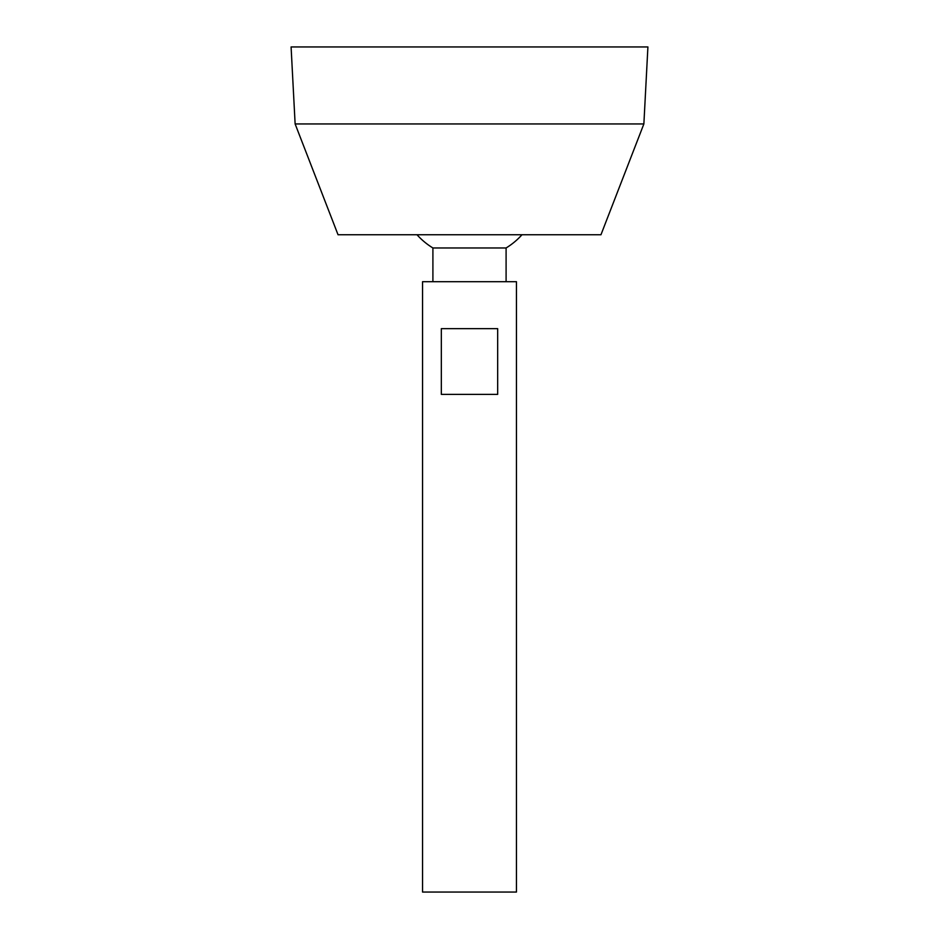 <?xml version="1.0" encoding="UTF-8"?>
<svg xmlns="http://www.w3.org/2000/svg" width="939" height="939" viewBox="0 0 939 939"><rect width="100%" height="100%" fill="white"/><g stroke="black" fill="none" stroke-linecap="round" stroke-linejoin="round"><path stroke-width="1.41" d="M422.55 892.05L516.45 892.05L516.45 281.7L422.55 281.7L422.55 892.05M497.67 328.65L497.67 394.38L441.33 394.38L441.33 328.65L497.67 328.65M432.902 281.7L432.902 247.966L506.098 247.966A70.425 70.425 0 0 0 521.99 234.75M295.128 123.948L338.04 234.75L600.96 234.75L643.872 123.948L647.91 46.95L291.09 46.95L295.128 123.948L643.872 123.948M506.098 281.7L506.098 247.966M417.01 234.75A70.425 70.425 0 0 0 432.902 247.966"/></g></svg>

